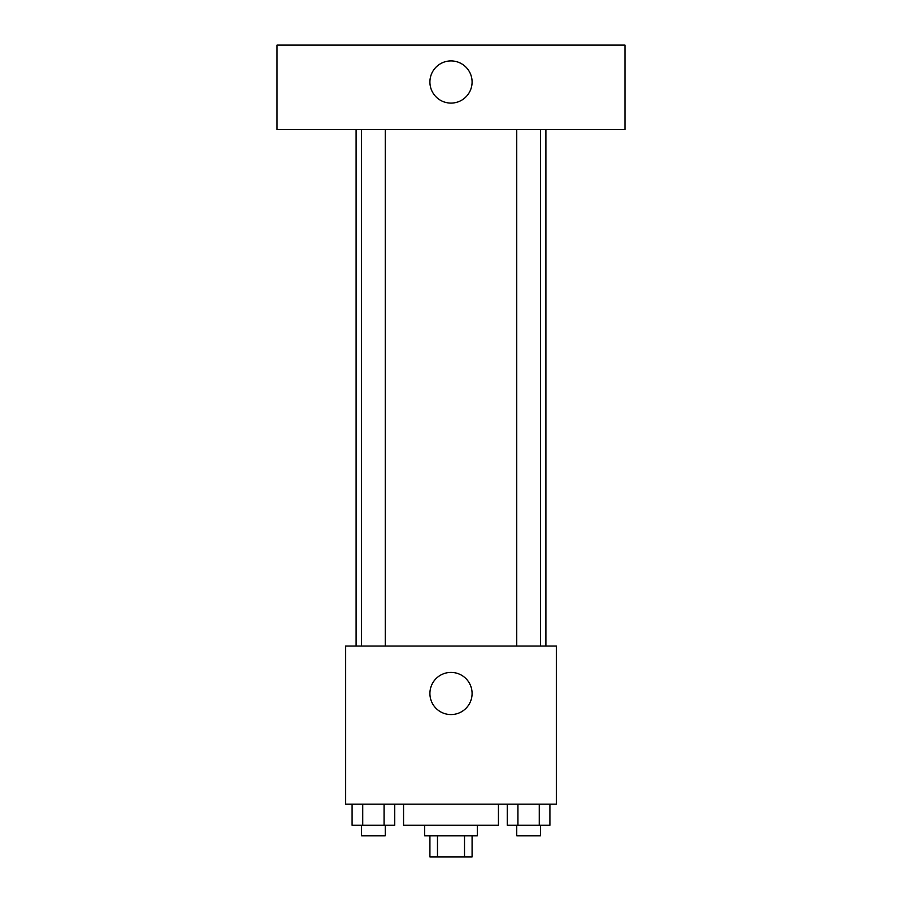 <?xml version="1.0" encoding="UTF-8"?>
<svg xmlns="http://www.w3.org/2000/svg" width="902" height="902" viewBox="0 0 902 902"><rect width="100%" height="100%" fill="white"/><g stroke="black" fill="none" stroke-linecap="round" stroke-linejoin="round"><path stroke-width="1.35" d="M464.519 835.816L464.519 856.9L429.916 856.9L429.916 835.816M464.519 856.9L472.084 856.9L472.084 835.816M477.361 825.274L477.361 835.816L424.639 835.816L424.639 825.274M437.481 835.816L437.481 856.9M403.555 804.189L403.555 825.274L498.445 825.274L498.445 804.189M556.433 804.189L345.567 804.189L345.567 646.046L556.433 646.046L556.433 804.189M472.084 693.48A21.084 21.084 0 0 1 440.458 711.746A21.084 21.084 0 0 1 440.458 675.226A21.084 21.084 0 0 1 472.084 693.48M545.89 129.448L545.89 646.046M516.745 646.046L516.745 129.448M385.255 129.448L385.255 646.046M624.962 129.448L277.038 129.448L277.038 45.1L624.962 45.1L624.962 129.448M451 60.919A21.084 21.084 0 0 1 469.265 92.545A21.084 21.084 0 0 1 432.734 92.545A21.084 21.084 0 0 1 451 60.919M549.904 804.189L549.904 825.274L507.296 825.274L507.296 804.189M539.249 804.189L539.249 825.274M517.94 804.189L517.94 825.274M540.445 825.274L540.445 835.816L516.745 835.816L516.745 825.274M394.704 804.189L394.704 825.274L352.096 825.274L352.096 804.189M384.06 804.189L384.06 825.274M362.751 804.189L362.751 825.274M385.255 825.274L385.255 835.816L361.555 835.816L361.555 825.274M356.11 129.448L356.11 646.046M540.445 646.046L540.445 129.448M361.555 129.448L361.555 646.046"/></g></svg>

